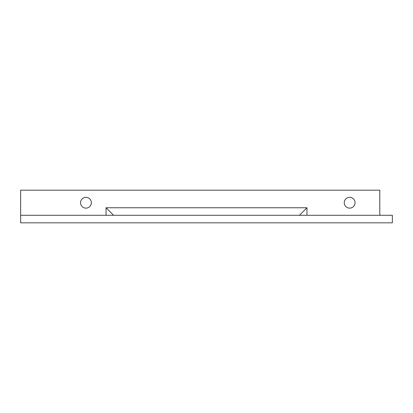 <?xml version="1.0" encoding="UTF-8"?>
<svg xmlns="http://www.w3.org/2000/svg" width="413" height="413" viewBox="0 0 413 413"><rect width="100%" height="100%" fill="white"/><g stroke="black" fill="none" stroke-linecap="round" stroke-linejoin="round"><path stroke-width="0.62" d="M80.55 202.731A5.4 5.4 0 0 0 85.95 208.131A5.4 5.4 0 0 0 91.35 202.731A5.4 5.4 0 0 0 85.95 197.331A5.4 5.4 0 0 0 80.55 202.731M344.256 202.731A5.4 5.4 0 0 0 349.656 208.131A5.4 5.4 0 0 0 355.056 202.731A5.4 5.4 0 0 0 349.656 197.331A5.4 5.4 0 0 0 344.256 202.731M299.425 215.292L306.957 207.754L106.043 207.754L113.575 215.292M20.65 215.292L392.35 215.292L392.35 222.824L20.65 222.824L20.65 190.176L379.795 190.176L379.795 215.292M106.043 215.292L106.043 207.754M306.957 215.292L306.957 207.754"/></g></svg>

